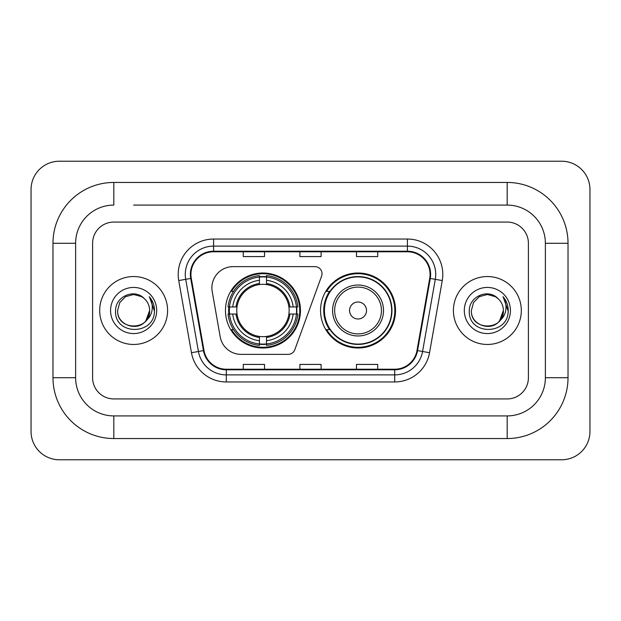 <?xml version="1.0" encoding="UTF-8"?>
<svg xmlns="http://www.w3.org/2000/svg" width="621" height="621" viewBox="0 0 621 621"><rect width="100%" height="100%" fill="white"/><g stroke="black" fill="none" stroke-linecap="round" stroke-linejoin="round"><path stroke-width="0.93" d="M211.893 287.865A21.223 21.223 0 0 0 212.219 291.544L220.199 336.823A21.223 21.223 0 0 0 241.103 354.366L288.167 354.366A7.072 7.072 0 0 0 294.812 349.708L321.593 276.128A7.072 7.072 0 0 0 314.948 266.634L233.116 266.634A21.223 21.223 0 0 0 211.893 287.865M320.545 310.5A37.493 37.493 0 0 0 358.045 347.993A37.493 37.493 0 0 0 395.538 310.5A37.493 37.493 0 0 0 358.045 273.007A37.493 37.493 0 0 0 320.545 310.5M225.462 310.5A37.493 37.493 0 0 0 262.955 347.993A37.493 37.493 0 0 0 300.455 310.5A37.493 37.493 0 0 0 262.955 273.007A37.493 37.493 0 0 0 225.462 310.5M228.831 314.04A34.31 34.31 0 0 1 228.831 306.96M329.541 329.604A34.31 34.31 0 0 1 329.541 291.396M99.678 310.5A33.961 33.961 0 0 0 133.631 344.461A33.961 33.961 0 0 0 167.592 310.5A33.961 33.961 0 0 0 133.631 276.539A33.961 33.961 0 0 0 99.678 310.5A33.961 33.961 0 0 0 133.631 344.461A33.961 33.961 0 0 0 167.592 310.5A33.961 33.961 0 0 0 133.631 276.539A33.961 33.961 0 0 0 99.678 310.5M453.408 310.5A33.961 33.961 0 0 0 487.369 344.461A33.961 33.961 0 0 0 521.322 310.5A33.961 33.961 0 0 0 487.369 276.539A33.961 33.961 0 0 0 453.408 310.5A33.961 33.961 0 0 0 487.369 344.461A33.961 33.961 0 0 0 521.322 310.5A33.961 33.961 0 0 0 487.369 276.539A33.961 33.961 0 0 0 453.408 310.5M190.934 274.42A22.635 22.635 0 0 1 213.577 251.777L407.423 251.777A22.635 22.635 0 0 1 429.716 278.348L416.994 350.516A22.635 22.635 0 0 1 394.7 369.223L226.3 369.223A22.635 22.635 0 0 1 204.006 350.516L191.284 278.348A22.635 22.635 0 0 1 190.934 274.42M190.375 274.42A23.202 23.202 0 0 0 190.725 278.449L203.447 350.609A23.202 23.202 0 0 0 226.3 369.782L394.7 369.782A23.202 23.202 0 0 0 417.553 350.609L430.275 278.449A23.202 23.202 0 0 0 407.423 251.218L213.577 251.218A23.202 23.202 0 0 0 190.375 274.42M178.739 280.56A35.374 35.374 0 0 1 213.577 239.046L407.423 239.046A35.374 35.374 0 0 1 442.261 280.56L429.538 352.72A35.374 35.374 0 0 1 394.7 381.954L226.3 381.954A35.374 35.374 0 0 1 191.462 352.72L178.739 280.56L185.71 279.334A28.302 28.302 0 0 1 213.577 246.118L407.423 246.118A28.302 28.302 0 0 1 435.29 279.334L422.567 351.494A28.302 28.302 0 0 1 394.7 374.882L226.3 374.882A28.302 28.302 0 0 1 198.433 351.494L185.71 279.334A28.302 28.302 0 0 1 185.275 274.42M528.401 243.292A21.223 21.223 0 0 0 507.178 222.07L113.822 222.07A21.223 21.223 0 0 0 92.599 243.292L92.599 377.708A21.223 21.223 0 0 0 113.822 398.93L507.178 398.93A21.223 21.223 0 0 0 528.401 377.708L528.401 243.292A21.223 21.223 0 0 0 507.178 222.07L113.822 222.07A21.223 21.223 0 0 0 92.599 243.292L92.599 377.708A21.223 21.223 0 0 0 113.822 398.93L507.178 398.93A21.223 21.223 0 0 0 528.401 377.708L528.401 243.292M417.553 350.609L422.567 351.494L435.29 279.334L442.261 280.56M299.889 251.777L299.889 256.574L321.111 256.574L321.111 251.777M243.292 251.777L243.292 256.574L264.515 256.574L264.515 251.777M356.485 251.777L356.485 256.574L377.708 256.574L377.708 251.777M321.111 369.223L321.111 364.426L299.889 364.426L299.889 369.223M264.515 369.223L264.515 364.426L243.292 364.426L243.292 369.223M377.708 369.223L377.708 364.426L356.485 364.426L356.485 369.223M133.631 205.085L507.178 205.085L133.631 205.085M568.021 243.292L545.378 243.292L545.378 377.708L545.378 243.292A38.207 38.207 0 0 0 507.178 205.085L507.178 182.45L113.822 182.45A60.842 60.842 0 0 0 52.979 243.292L52.979 377.708A60.842 60.842 0 0 0 113.822 438.55L507.178 438.55A60.842 60.842 0 0 0 568.021 377.708L568.021 243.292A60.842 60.842 0 0 0 507.178 182.45M507.178 438.55L507.178 415.915L113.822 415.915L507.178 415.915A38.207 38.207 0 0 0 545.378 377.708L568.021 377.708M52.979 377.708L75.622 377.708L75.622 243.292L75.622 377.708A38.207 38.207 0 0 0 113.822 415.915L113.822 438.55M113.822 182.45L113.822 205.085A38.207 38.207 0 0 0 75.622 243.292L52.979 243.292M589.95 189.521A28.302 28.302 0 0 0 561.648 161.227L59.352 161.227A28.302 28.302 0 0 0 31.05 189.521L31.05 431.479A28.302 28.302 0 0 0 59.352 459.773L561.648 459.773A28.302 28.302 0 0 0 589.95 431.479L589.95 189.521M144.111 298.422A15.991 15.991 0 0 1 149.622 310.5C150.6 331.125 116.663 331.125 117.641 310.5L119.783 302.505L125.636 296.652L133.631 294.509L141.627 296.652L144.111 298.422C134.291 288.136 115.405 296.605 115.584 310.5C113.783 335.185 153.806 335.829 154.45 311.695L154.482 310.5C154.427 305.253 152.681 300.649 149.25 296.683C151.858 300.968 152.774 305.571 152.005 310.5C151.26 314.692 149.219 318.115 145.888 320.77A15.991 15.991 0 0 0 149.622 310.5L145.842 320.824M145.888 320.77C137.396 332.243 116.81 324.907 117.641 310.5M110.569 310.5A23.062 23.062 0 0 0 133.631 333.562A23.062 23.062 0 0 0 156.694 310.5A23.062 23.062 0 0 0 133.631 287.438A23.062 23.062 0 0 0 110.569 310.5M149.405 296.861L154.474 311.105M266.494 343.987L266.494 345.408A35.094 35.094 0 0 0 297.87 314.04L296.45 314.04A33.674 33.674 0 0 1 266.494 343.987L266.494 340.712A30.421 30.421 0 0 0 293.174 314.04L288.897 314.04A26.175 26.175 0 0 0 266.494 284.565L266.494 277.013A33.674 33.674 0 0 1 296.45 306.96L297.87 306.96A35.094 35.094 0 0 0 266.494 275.592L266.494 277.013M229.467 314.04L228.047 314.04A35.094 35.094 0 0 0 259.423 345.408L259.423 343.987A33.674 33.674 0 0 1 229.467 314.04L232.743 314.04A30.421 30.421 0 0 0 259.423 340.712L259.423 336.435A26.175 26.175 0 0 0 288.897 314.04L289.937 314.04A27.215 27.215 0 0 1 266.494 337.482L266.494 340.712M259.423 277.013L259.423 275.592A35.094 35.094 0 0 0 228.047 306.96L229.467 306.96A33.674 33.674 0 0 1 259.423 277.013L259.423 280.288A30.421 30.421 0 0 0 232.743 306.96L237.02 306.96A26.175 26.175 0 0 0 259.423 336.435L259.423 337.482A27.215 27.215 0 0 1 235.98 314.04L232.743 314.04M229.537 314.04A33.604 33.604 0 0 1 229.537 306.96M266.494 277.082A33.604 33.604 0 0 0 259.423 277.082M296.38 306.96A33.604 33.604 0 0 1 296.38 314.04M296.45 306.96L293.174 306.96A30.421 30.421 0 0 0 266.494 280.288M293.174 314.04L296.45 314.04M259.423 340.712L259.423 343.987M288.897 306.96L293.174 306.96M266.494 336.481L266.494 337.482M259.423 336.435A26.175 26.175 0 0 1 237.02 314.04L235.98 314.04M266.494 343.918A33.604 33.604 0 0 1 259.423 343.918M232.743 306.96L229.467 306.96M259.423 284.519L259.423 280.288M266.494 284.565A26.175 26.175 0 0 0 237.02 306.96L235.98 306.96A27.215 27.215 0 0 1 259.423 283.518M266.494 284.519L266.494 283.518A27.215 27.215 0 0 1 289.937 306.96M233.519 291.396L231.517 291.396A36.786 36.786 0 0 1 299.749 310.5A36.786 36.786 0 0 1 231.517 329.604L233.519 329.604M366.53 310.5A8.492 8.492 0 0 0 358.045 302.008A8.492 8.492 0 0 0 349.553 310.5A8.492 8.492 0 0 0 358.045 318.992A8.492 8.492 0 0 0 366.53 310.5M383.514 310.5A25.469 25.469 0 0 0 358.045 285.031A25.469 25.469 0 0 0 332.577 310.5A25.469 25.469 0 0 0 358.045 335.969A25.469 25.469 0 0 0 383.514 310.5A25.469 25.469 0 0 1 358.045 335.969A25.469 25.469 0 0 1 332.577 310.5M391.649 310.5A33.604 33.604 0 0 0 358.045 276.896A33.604 33.604 0 0 0 324.434 310.5A33.604 33.604 0 0 0 358.045 344.104A33.604 33.604 0 0 0 391.649 310.5M394.832 310.5A36.786 36.786 0 0 1 326.599 329.604L330.007 329.604A33.922 33.922 0 0 0 380.487 335.938A33.922 33.922 0 0 0 380.487 285.062A33.922 33.922 0 0 0 330.007 291.396L326.599 291.396A36.786 36.786 0 0 1 394.832 310.5M497.84 298.422A15.991 15.991 0 0 1 503.359 310.5C504.337 331.125 470.4 331.125 471.378 310.5L473.52 302.505L479.373 296.652L487.369 294.509L495.364 296.652L497.84 298.422C488.028 288.136 469.142 296.605 469.313 310.5C467.52 335.185 507.536 335.829 508.188 311.695L508.219 310.5C508.157 305.253 506.418 300.649 502.987 296.683C505.595 300.968 506.511 305.571 505.742 310.5C504.997 314.692 502.956 318.115 499.618 320.77A15.991 15.991 0 0 0 503.359 310.5L499.579 320.824M499.618 320.77C491.133 332.243 470.547 324.907 471.378 310.5M464.306 310.5A23.062 23.062 0 0 0 487.369 333.562A23.062 23.062 0 0 0 510.431 310.5A23.062 23.062 0 0 0 487.369 287.438A23.062 23.062 0 0 0 464.306 310.5M503.142 296.861L508.211 311.105M407.423 239.046L407.423 251.218M185.71 279.334L190.725 278.449M226.3 381.954L226.3 369.782M394.7 369.782L394.7 381.954M191.462 352.72L203.447 350.609M430.275 278.449L435.29 279.334M213.577 239.046L213.577 251.218M422.567 351.494L429.538 352.72M266.494 336.435A26.175 26.175 0 0 0 288.897 314.04M259.423 344.236A33.922 33.922 0 0 0 266.494 344.236M296.691 314.04A33.922 33.922 0 0 0 296.691 306.96M266.494 276.764A33.922 33.922 0 0 0 259.423 276.764M381.441 310.5A23.396 23.396 0 0 0 358.045 287.104A23.396 23.396 0 0 0 334.641 310.5A23.396 23.396 0 0 0 358.045 333.896A23.396 23.396 0 0 0 381.441 310.5"/></g></svg>
